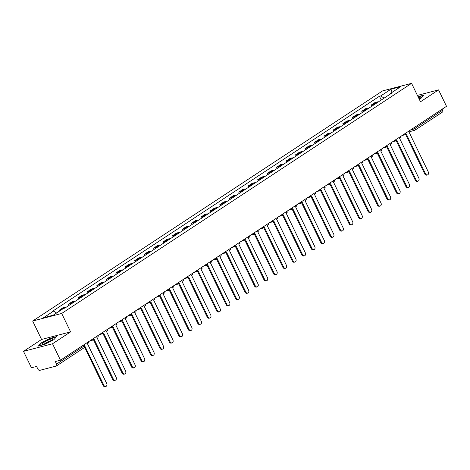 <?xml version="1.0" encoding="UTF-8"?>
<svg xmlns="http://www.w3.org/2000/svg" width="470" height="470" viewBox="0 0 470 470"><rect width="100%" height="100%" fill="white"/><g stroke="black" fill="none" stroke-linecap="round" stroke-linejoin="round"><path stroke-width="0.7" d="M23.5 351.343L52.528 343.764L60.477 360.202L446.5 106.32L438.557 89.888L420.486 101.773L411.579 83.349L382.551 90.927L32.665 321.039L41.572 339.457L23.5 351.343L31.443 367.781L36.584 366.436L37.823 368.997A1.857 1.163 -123.3 0 0 39.78 370.348L56.212 366.06A1.857 1.163 -123.3 0 0 56.435 365.96A1.857 1.163 -123.3 0 0 56.576 364.103L84.042 346.038A1.857 0.3 -25.8 0 0 84.559 345.532L103.888 385.3A2.139 1.633 75.4 0 0 105.826 386.452A2.139 1.633 75.4 0 0 106.678 383.467L87.432 343.652L88.736 342.795L88.301 341.902M52.528 343.764L70.6 331.879L61.693 313.461L411.579 83.349M60.477 360.202L55.337 361.542L56.576 364.103M438.557 89.888L417.407 95.404M442.111 109.21L442.599 110.227A1.857 1.163 56.7 0 1 442.458 112.083L414.992 130.149A1.857 1.163 -123.3 0 0 415.128 128.292L442.599 110.227M378.233 102.002A4.277 2.673 -123.3 0 0 376.975 101.955L375.201 102.413L371.2 105.045L372.974 104.587A4.277 2.673 56.7 0 1 374.232 104.634M371.782 106.244L371.2 105.045M368.774 108.223A4.277 2.673 -123.3 0 0 367.517 108.176L365.742 108.635L361.741 111.267L363.516 110.808A4.277 2.673 56.7 0 1 364.767 110.855M362.323 112.465L361.741 111.267M359.315 114.445A4.277 2.673 -123.3 0 0 358.058 114.398L356.284 114.856L352.283 117.488L354.051 117.03A4.277 2.673 56.7 0 1 355.308 117.077M352.858 118.687L352.283 117.488M349.85 120.667A4.277 2.673 -123.3 0 0 348.593 120.62L346.825 121.078L342.824 123.71L344.592 123.252A4.277 2.673 56.7 0 1 345.849 123.299M343.4 124.908L342.824 123.71M340.392 126.888A4.277 2.673 -123.3 0 0 339.134 126.841L337.366 127.3L333.365 129.931L335.134 129.473A4.277 2.673 56.7 0 1 336.391 129.52M333.941 131.13L333.365 129.931M330.933 133.11A4.277 2.673 -123.3 0 0 329.676 133.063L327.907 133.521L323.906 136.153L325.675 135.695A4.277 2.673 56.7 0 1 326.932 135.742M324.482 137.352L323.906 136.153M321.474 139.332A4.277 2.673 -123.3 0 0 320.217 139.279L318.448 139.743L314.442 142.375L316.216 141.911A4.277 2.673 56.7 0 1 317.473 141.964M315.023 143.573L314.442 142.375M312.015 145.553A4.277 2.673 -123.3 0 0 310.758 145.5L308.984 145.964L304.983 148.596L306.757 148.132A4.277 2.673 56.7 0 1 308.014 148.185M305.565 149.795L304.983 148.596M302.557 151.775A4.277 2.673 -123.3 0 0 301.299 151.722L299.525 152.186L295.524 154.818L297.299 154.354A4.277 2.673 56.7 0 1 298.55 154.407M296.106 156.017L295.524 154.818M293.098 157.996A4.277 2.673 -123.3 0 0 291.841 157.944L290.066 158.408L286.066 161.04L287.834 160.576A4.277 2.673 56.7 0 1 289.091 160.628M286.641 162.238L286.066 161.04M283.633 164.218A4.277 2.673 -123.3 0 0 282.376 164.165L280.608 164.629L276.607 167.261L278.375 166.797A4.277 2.673 56.7 0 1 279.632 166.85M277.183 168.46L276.607 167.261M274.175 170.434A4.277 2.673 -123.3 0 0 272.917 170.387L271.149 170.851L267.148 173.483L268.916 173.019A4.277 2.673 56.7 0 1 270.174 173.066M267.724 174.681L267.148 173.483M264.716 176.655A4.277 2.673 -123.3 0 0 263.459 176.608L261.69 177.072L257.689 179.704L259.458 179.24A4.277 2.673 56.7 0 1 260.715 179.287M258.265 180.903L257.689 179.704M255.257 182.877A4.277 2.673 -123.3 0 0 254 182.83L252.231 183.294L248.225 185.926L249.999 185.462A4.277 2.673 56.7 0 1 251.256 185.509M248.806 187.125L248.225 185.926M245.798 189.099A4.277 2.673 -123.3 0 0 244.541 189.052L242.767 189.516L238.766 192.148L240.54 191.684A4.277 2.673 56.7 0 1 241.797 191.731M239.347 193.346L238.766 192.148M236.339 195.32A4.277 2.673 -123.3 0 0 235.082 195.273L233.308 195.737L229.307 198.369L231.081 197.905A4.277 2.673 56.7 0 1 232.333 197.952M229.889 199.562L229.307 198.369M226.881 201.542A4.277 2.673 -123.3 0 0 225.624 201.495L223.849 201.959L219.848 204.591L221.617 204.127A4.277 2.673 56.7 0 1 222.874 204.174M220.424 205.784L219.848 204.591M217.416 207.763A4.277 2.673 -123.3 0 0 216.159 207.716L214.391 208.181L210.39 210.813L212.158 210.349A4.277 2.673 56.7 0 1 213.415 210.395M210.965 212.005L210.39 210.813M207.957 213.985A4.277 2.673 -123.3 0 0 206.7 213.938L204.932 214.402L200.931 217.034L202.699 216.57A4.277 2.673 56.7 0 1 203.957 216.617M201.507 218.227L200.931 217.034M198.499 220.207A4.277 2.673 -123.3 0 0 197.241 220.16L195.473 220.624L191.472 223.256L193.241 222.792A4.277 2.673 56.7 0 1 194.498 222.839M192.048 224.449L191.472 223.256M189.04 226.428A4.277 2.673 -123.3 0 0 187.783 226.381L186.014 226.84L182.008 229.478L183.782 229.013A4.277 2.673 56.7 0 1 185.039 229.06M182.589 230.67L182.008 229.478M179.581 232.65A4.277 2.673 -123.3 0 0 178.324 232.603L176.55 233.061L172.549 235.693L174.323 235.235A4.277 2.673 56.7 0 1 175.58 235.282M173.13 236.892L172.549 235.693M170.122 238.872A4.277 2.673 -123.3 0 0 168.865 238.825L167.091 239.283L163.09 241.915L164.858 241.457A4.277 2.673 56.7 0 1 166.116 241.504M163.672 243.113L163.09 241.915M160.664 245.093A4.277 2.673 -123.3 0 0 159.406 245.046L157.632 245.505L153.631 248.137L155.4 247.678A4.277 2.673 56.7 0 1 156.657 247.725M154.207 249.335L153.631 248.137M151.199 251.315A4.277 2.673 -123.3 0 0 149.942 251.268L148.173 251.726L144.173 254.358L145.941 253.9A4.277 2.673 56.7 0 1 147.198 253.947M144.748 255.557L144.173 254.358M141.74 257.536A4.277 2.673 -123.3 0 0 140.483 257.49L138.715 257.948L134.714 260.58L136.482 260.122A4.277 2.673 56.7 0 1 137.739 260.168M135.29 261.778L134.714 260.58M132.281 263.758A4.277 2.673 -123.3 0 0 131.024 263.711L129.256 264.169L125.255 266.801L127.023 266.343A4.277 2.673 56.7 0 1 128.281 266.39M125.831 268L125.255 266.801M122.823 269.98A4.277 2.673 -123.3 0 0 121.566 269.933L119.797 270.391L115.79 273.023L117.565 272.565A4.277 2.673 56.7 0 1 118.822 272.612M116.372 274.221L115.79 273.023M113.364 276.201A4.277 2.673 -123.3 0 0 112.107 276.149L110.333 276.613L106.332 279.245L108.106 278.781A4.277 2.673 56.7 0 1 109.363 278.833M106.913 280.443L106.332 279.245M103.905 282.423A4.277 2.673 -123.3 0 0 102.648 282.37L100.874 282.834L96.873 285.466L98.641 285.002A4.277 2.673 56.7 0 1 99.898 285.055M97.454 286.665L96.873 285.466M94.441 288.645A4.277 2.673 -123.3 0 0 93.189 288.592L91.415 289.056L87.414 291.688L89.183 291.224A4.277 2.673 56.7 0 1 90.44 291.277M87.99 292.886L87.414 291.688M84.982 294.866A4.277 2.673 -123.3 0 0 83.725 294.813L81.956 295.278L77.955 297.909L79.724 297.445A4.277 2.673 56.7 0 1 80.981 297.498M78.531 299.108L77.955 297.909M75.523 301.088A4.277 2.673 -123.3 0 0 74.266 301.035L72.498 301.499L68.497 304.131L70.265 303.667A4.277 2.673 56.7 0 1 71.522 303.72M69.072 305.33L68.497 304.131M66.064 307.304A4.277 2.673 -123.3 0 0 64.807 307.257L63.039 307.721L59.032 310.353L60.806 309.889A4.277 2.673 56.7 0 1 61.406 309.83M59.414 311.14L59.032 310.353M384.066 98.165L380.788 95.909L390.975 89.212L400.728 86.662L390.541 93.365L390.429 93.982M380.788 95.909L379.425 96.268L52.34 311.381L53.703 311.022L43.516 317.726L53.269 315.182L63.456 308.479L64.825 308.126L391.904 93.007L390.541 93.365M32.665 321.039L61.693 313.461M419.216 99.147L421.108 98.165L423.728 95.163L418.012 96.656M41.572 339.457L70.6 331.879M44.797 344.375L53.886 339.681L56.5 336.679L50.032 338.365L40.943 343.059L38.328 346.067L44.797 344.375M381.24 100.022L379.425 96.268M53.703 311.022L56.576 313.002M390.975 89.212L392.068 92.361M427.447 174.928L426.695 175.122A2.139 1.633 -104.6 0 1 424.762 173.971L425.514 173.777A2.139 1.633 75.4 0 0 427.447 174.928A2.139 1.633 75.4 0 0 428.305 171.938L409.059 132.129L410.363 131.271L409.928 130.372M404.87 134.62L406.268 133.962L425.514 173.777M404.964 134.82L404.182 134.96A1.857 1.422 75.4 0 0 404.511 134.814M405.628 134.385L424.762 173.971M418.124 96.885L423.435 95.498M418.993 98.694A6.045 0.975 -25.8 0 0 420.057 97.748A6.045 0.975 -25.8 0 0 418.418 97.496M49.021 339.787A6.045 0.975 -25.8 0 0 43.481 342.683A6.045 0.975 -25.8 0 0 42.4 344.31A6.045 0.975 -25.8 0 0 45.966 343.288A6.045 0.975 -25.8 0 0 52.834 339.264A6.045 0.975 -25.8 0 0 49.021 339.787M51.13 340.638A4.136 0.67 -25.8 0 0 49.009 341.314A4.136 0.67 -25.8 0 0 44.532 343.834M38.816 345.938L41.225 343.171L50.032 338.623L56.212 337.014M417.989 181.15L417.237 181.344A2.139 1.633 -104.6 0 1 415.304 180.192L416.056 179.992A2.139 1.633 75.4 0 0 417.989 181.15A2.139 1.633 75.4 0 0 418.846 178.159L399.6 138.35L400.904 137.493L400.469 136.594M395.411 140.841L396.809 140.183L416.056 179.992M395.505 141.041L394.724 141.182A1.857 1.422 75.4 0 0 395.053 141.035M396.163 140.606L415.304 180.192M408.53 187.366L407.778 187.565A2.139 1.633 -104.6 0 1 405.839 186.414L406.597 186.214A2.139 1.633 75.4 0 0 408.53 187.366A2.139 1.633 75.4 0 0 409.388 184.381L390.141 144.572L391.445 143.714L391.011 142.815M385.946 147.063L387.351 146.405L406.597 186.214M386.046 147.263L385.265 147.404A1.857 1.422 75.4 0 0 385.588 147.257M386.704 146.828L405.839 186.414M399.071 193.587L398.319 193.787A2.139 1.633 -104.6 0 1 396.38 192.635L397.138 192.436A2.139 1.633 75.4 0 0 399.071 193.587A2.139 1.633 75.4 0 0 399.929 190.603L380.682 150.794L381.987 149.936L381.552 149.037M376.488 153.279L377.892 152.627L397.138 192.436M376.588 153.484L375.806 153.625A1.857 1.422 75.4 0 0 376.129 153.479M377.245 153.05L396.38 192.635M389.612 199.809L388.855 200.008A2.139 1.633 -104.6 0 1 386.922 198.857L387.68 198.657A2.139 1.633 75.4 0 0 389.612 199.809A2.139 1.633 75.4 0 0 390.464 196.824L371.224 157.015L372.522 156.157L372.093 155.259M367.029 159.5L368.433 158.848L387.68 198.657M367.129 159.706L366.347 159.847A1.857 1.422 75.4 0 0 366.671 159.7M367.787 159.271L386.922 198.857M380.154 206.03L379.396 206.23A2.139 1.633 -104.6 0 1 377.463 205.079L378.215 204.879A2.139 1.633 75.4 0 0 380.154 206.03A2.139 1.633 75.4 0 0 381.005 203.046L361.759 163.237L363.063 162.379L362.634 161.48M357.57 165.722L358.974 165.07L378.215 204.879M357.67 165.928L356.889 166.069A1.857 1.422 75.4 0 0 357.212 165.922M358.328 165.493L377.463 205.079M370.695 212.252L369.937 212.452A2.139 1.633 -104.6 0 1 368.004 211.3L368.756 211.101A2.139 1.633 75.4 0 0 370.695 212.252A2.139 1.633 75.4 0 0 371.547 209.268L352.3 169.459L353.605 168.601L353.17 167.702M348.111 171.944L349.51 171.292L368.756 211.101M348.211 172.149L347.424 172.29A1.857 1.422 75.4 0 0 347.753 172.143M348.869 171.714L368.004 211.3M361.23 218.474L360.478 218.673A2.139 1.633 -104.6 0 1 358.545 217.522L359.297 217.322A2.139 1.633 75.4 0 0 361.23 218.474A2.139 1.633 75.4 0 0 362.088 215.489L342.841 175.68L344.146 174.822L343.711 173.924M338.653 178.165L340.051 177.513L359.297 217.322M338.747 178.371L337.965 178.512A1.857 1.422 75.4 0 0 338.294 178.365M339.411 177.936L358.545 217.522M351.772 224.695L351.02 224.895A2.139 1.633 -104.6 0 1 349.087 223.743L349.839 223.544A2.139 1.633 75.4 0 0 351.772 224.695A2.139 1.633 75.4 0 0 352.629 221.711L333.383 181.896L334.687 181.044L334.252 180.145M329.194 184.387L330.592 183.735L349.839 223.544M329.288 184.593L328.507 184.733A1.857 1.422 75.4 0 0 328.836 184.587M329.946 184.158L349.087 223.743M342.313 230.917L341.561 231.117A2.139 1.633 -104.6 0 1 339.622 229.965L340.38 229.765A2.139 1.633 75.4 0 0 342.313 230.917A2.139 1.633 75.4 0 0 343.171 227.932L323.924 188.118L325.228 187.26L324.794 186.367M319.729 190.608L321.133 189.956L340.38 229.765M319.829 190.814L319.048 190.955A1.857 1.422 75.4 0 0 319.371 190.808M320.487 190.379L339.622 229.965M332.854 237.138L332.102 237.338A2.139 1.633 -104.6 0 1 330.163 236.187L330.921 235.987A2.139 1.633 75.4 0 0 332.854 237.138A2.139 1.633 75.4 0 0 333.712 234.154L314.465 194.339L315.77 193.481L315.335 192.588M310.271 196.83L311.675 196.178L330.921 235.987M310.37 197.036L309.589 197.177A1.857 1.422 75.4 0 0 309.912 197.03M311.028 196.601L330.163 236.187M323.395 243.36L322.637 243.56A2.139 1.633 -104.6 0 1 320.704 242.408L321.462 242.209A2.139 1.633 75.4 0 0 323.395 243.36A2.139 1.633 75.4 0 0 324.247 240.376L305.007 200.561L306.305 199.703L305.876 198.81M300.812 203.052L302.216 202.4L321.462 242.209M300.912 203.257L300.13 203.398A1.857 1.422 75.4 0 0 300.453 203.251M301.57 202.823L320.704 242.408M313.937 249.582L313.179 249.782A2.139 1.633 -104.6 0 1 311.246 248.63L311.998 248.43A2.139 1.633 75.4 0 0 313.937 249.582A2.139 1.633 75.4 0 0 314.788 246.597L295.542 206.782L296.846 205.925L296.417 205.032M291.353 209.273L292.757 208.621L311.998 248.43M291.453 209.473L290.671 209.614A1.857 1.422 75.4 0 0 290.995 209.473M292.111 209.044L311.246 248.63M304.478 255.803L303.72 255.997A2.139 1.633 -104.6 0 1 301.787 254.846L302.539 254.652A2.139 1.633 75.4 0 0 304.478 255.803A2.139 1.633 75.4 0 0 305.33 252.819L286.083 213.004L287.387 212.146L286.953 211.253M281.894 215.495L283.293 214.837L302.539 254.652M281.994 215.695L281.207 215.836A1.857 1.422 75.4 0 0 281.536 215.695M282.652 215.266L301.787 254.846M295.013 262.025L294.261 262.219A2.139 1.633 -104.6 0 1 292.328 261.067L293.08 260.874A2.139 1.633 75.4 0 0 295.013 262.025A2.139 1.633 75.4 0 0 295.871 259.041L276.624 219.226L277.929 218.368L277.494 217.475M272.436 221.717L273.834 221.059L293.08 260.874M272.529 221.916L271.748 222.057M273.193 221.488L292.328 261.067M285.554 268.247L284.802 268.441A2.139 1.633 -104.6 0 1 282.87 267.289L283.622 267.095A2.139 1.633 75.4 0 0 285.554 268.247A2.139 1.633 75.4 0 0 286.412 265.262L267.166 225.447L268.47 224.589L268.035 223.697M262.977 227.938L264.375 227.28L283.622 267.095M263.071 228.138L262.289 228.279A1.857 1.422 75.4 0 0 262.618 228.132M263.729 227.709L282.87 267.289M276.096 274.468L275.344 274.662A2.139 1.633 -104.6 0 1 273.405 273.511L274.163 273.317A2.139 1.633 75.4 0 0 276.096 274.468A2.139 1.633 75.4 0 0 276.953 271.484L257.707 231.669L259.011 230.811L258.576 229.918M253.512 234.16L254.916 233.502L274.163 273.317M253.612 234.36L252.831 234.501A1.857 1.422 75.4 0 0 253.154 234.354M254.27 233.931L273.405 273.511M266.637 280.69L265.885 280.884A2.139 1.633 -104.6 0 1 263.946 279.732L264.704 279.538A2.139 1.633 75.4 0 0 266.637 280.69A2.139 1.633 75.4 0 0 267.495 277.705L248.248 237.891L249.552 237.033L249.118 236.14M244.053 240.382L245.458 239.724L264.704 279.538M244.153 240.581L243.372 240.722A1.857 1.422 75.4 0 0 243.695 240.575M244.811 240.152L263.946 279.732M257.178 286.912L256.42 287.105A2.139 1.633 -104.6 0 1 254.487 285.954L255.245 285.76A2.139 1.633 75.4 0 0 257.178 286.912A2.139 1.633 75.4 0 0 258.03 283.921L238.789 244.112L240.088 243.254L239.659 242.361M234.595 246.603L235.999 245.945L255.245 285.76M234.695 246.803L233.913 246.944A1.857 1.422 75.4 0 0 234.236 246.797M235.353 246.368L254.487 285.954M247.719 293.133L246.962 293.327A2.139 1.633 -104.6 0 1 245.029 292.175L245.781 291.982A2.139 1.633 75.4 0 0 247.719 293.133A2.139 1.633 75.4 0 0 248.571 290.143L229.325 250.334L230.629 249.476L230.2 248.577M225.136 252.825L226.54 252.167L245.781 291.982M225.236 253.025L224.454 253.166A1.857 1.422 75.4 0 0 224.778 253.019M225.894 252.59L245.029 292.175M238.261 299.355L237.503 299.549A2.139 1.633 -104.6 0 1 235.57 298.397L236.322 298.203A2.139 1.633 75.4 0 0 238.261 299.355A2.139 1.633 75.4 0 0 239.113 296.364L219.866 256.555L221.17 255.698L220.736 254.799M215.677 259.046L217.075 258.388L236.322 298.203M215.777 259.246L214.99 259.387A1.857 1.422 75.4 0 0 215.319 259.24M216.435 258.811L235.57 298.397M228.796 305.576L228.044 305.77A2.139 1.633 -104.6 0 1 226.111 304.619L226.863 304.425A2.139 1.633 75.4 0 0 228.796 305.576A2.139 1.633 75.4 0 0 229.654 302.586L210.407 262.777L211.712 261.919L211.277 261.02M206.218 265.268L207.617 264.61L226.863 304.425M206.312 265.468L205.531 265.609A1.857 1.422 75.4 0 0 205.86 265.462M206.976 265.033L226.111 304.619M219.337 311.798L218.585 311.992A2.139 1.633 -104.6 0 1 216.652 310.84L217.404 310.647A2.139 1.633 75.4 0 0 219.337 311.798A2.139 1.633 75.4 0 0 220.195 308.808L200.949 268.999L202.253 268.141L201.818 267.242M196.76 271.49L198.158 270.832L217.404 310.647M196.854 271.689L196.072 271.83A1.857 1.422 75.4 0 0 196.401 271.683M197.512 271.255L216.652 310.84M209.879 318.02L209.126 318.214A2.139 1.633 -104.6 0 1 207.188 317.062L207.946 316.862A2.139 1.633 75.4 0 0 209.879 318.02A2.139 1.633 75.4 0 0 210.736 315.029L191.49 275.22L192.794 274.363L192.359 273.464M187.295 277.711L188.699 277.053L207.946 316.862M187.395 277.911L186.613 278.052A1.857 1.422 75.4 0 0 186.937 277.905M188.053 277.476L207.188 317.062M200.42 324.235L199.668 324.435A2.139 1.633 -104.6 0 1 197.729 323.284L198.487 323.084A2.139 1.633 75.4 0 0 200.42 324.235A2.139 1.633 75.4 0 0 201.278 321.251L182.031 281.442L183.335 280.584L182.9 279.685M177.836 283.933L179.24 283.275L198.487 323.084M177.936 284.133L177.155 284.274A1.857 1.422 75.4 0 0 177.478 284.127M178.594 283.698L197.729 323.284M190.961 330.457L190.203 330.657A2.139 1.633 -104.6 0 1 188.27 329.505L189.028 329.305A2.139 1.633 75.4 0 0 190.961 330.457A2.139 1.633 75.4 0 0 191.813 327.473L172.572 287.663L173.871 286.806L173.442 285.907M168.378 290.149L169.782 289.497L189.028 329.305M168.477 290.354L167.696 290.495A1.857 1.422 75.4 0 0 168.019 290.348M169.135 289.92L188.27 329.505M181.502 336.679L180.744 336.878A2.139 1.633 -104.6 0 1 178.812 335.727L179.564 335.527A2.139 1.633 75.4 0 0 181.502 336.679A2.139 1.633 75.4 0 0 182.354 333.694L163.108 293.885L164.412 293.027L163.983 292.129M158.919 296.37L160.323 295.718L179.564 335.527M159.019 296.576L158.237 296.717A1.857 1.422 75.4 0 0 158.56 296.57M159.677 296.141L178.812 335.727M172.043 342.9L171.286 343.1A2.139 1.633 -104.6 0 1 169.353 341.948L170.105 341.749A2.139 1.633 75.4 0 0 172.043 342.9A2.139 1.633 75.4 0 0 172.895 339.916L153.649 300.107L154.953 299.249L154.518 298.35M149.46 302.592L150.858 301.94L170.105 341.749M149.56 302.798L148.773 302.938A1.857 1.422 75.4 0 0 149.102 302.792M150.218 302.363L169.353 341.948M162.579 349.122L161.827 349.322A2.139 1.633 -104.6 0 1 159.894 348.17L160.646 347.97A2.139 1.633 75.4 0 0 162.579 349.122A2.139 1.633 75.4 0 0 163.437 346.137L144.19 306.328L145.494 305.471L145.06 304.572M140.001 308.813L141.4 308.161L160.646 347.97M140.095 309.019L139.314 309.16A1.857 1.422 75.4 0 0 139.643 309.013M140.759 308.584L159.894 348.17M153.12 355.344L152.368 355.543A2.139 1.633 -104.6 0 1 150.435 354.392L151.187 354.192A2.139 1.633 75.4 0 0 153.12 355.344A2.139 1.633 75.4 0 0 153.978 352.359L134.731 312.55L136.036 311.692L135.601 310.793M130.542 315.035L131.941 314.383L151.187 354.192M130.637 315.241L129.855 315.382M131.294 314.806L150.435 354.392M143.661 361.565L142.909 361.765A2.139 1.633 -104.6 0 1 140.971 360.613L141.728 360.414A2.139 1.633 75.4 0 0 143.661 361.565A2.139 1.633 75.4 0 0 144.519 358.581L125.273 318.766L126.577 317.914L126.142 317.015M121.078 321.257L122.482 320.605L141.728 360.414M121.178 321.462L120.396 321.603M121.836 321.028L140.971 360.613M134.203 367.787L133.451 367.987A2.139 1.633 -104.6 0 1 131.512 366.835L132.27 366.635A2.139 1.633 75.4 0 0 134.203 367.787A2.139 1.633 75.4 0 0 135.06 364.802L115.814 324.987L117.118 324.13L116.683 323.237M111.619 327.478L113.023 326.826L132.27 366.635M111.719 327.684L110.938 327.825M112.377 327.249L131.512 366.835M124.744 374.008L123.986 374.208A2.139 1.633 -104.6 0 1 122.053 373.057L122.811 372.857A2.139 1.633 75.4 0 0 124.744 374.008A2.139 1.633 75.4 0 0 125.596 371.024L106.349 331.209L107.654 330.351L107.225 329.458M102.16 333.7L103.565 333.048L122.811 372.857M102.26 333.906L101.479 334.047M102.918 333.471L122.053 373.057M115.285 380.23L114.527 380.43A2.139 1.633 -104.6 0 1 112.594 379.278L113.346 379.079A2.139 1.633 75.4 0 0 115.285 380.23A2.139 1.633 75.4 0 0 116.137 377.245L96.891 337.431L98.195 336.573L97.766 335.68M92.702 339.922L94.106 339.27L113.346 379.079M92.802 340.127L92.02 340.268M93.46 339.693L112.594 379.278M105.826 386.452L105.069 386.651A2.139 1.633 -104.6 0 1 103.136 385.5L103.888 385.3M84.577 347.107L103.136 385.5M410.551 129.967L412.754 129.391A1.857 0.3 -25.8 0 0 415.128 128.292L414.64 127.276M412.437 128.727L412.754 129.391A1.857 1.422 -104.6 0 0 414.44 130.39A1.857 1.857 0 0 0 414.992 130.149A1.857 1.163 -123.3 0 1 414.769 130.243A1.857 1.422 -104.6 0 1 414.44 130.39L409.893 131.577M70.265 303.667L74.266 301.035M79.724 297.445L83.725 294.813M89.183 291.224L93.189 288.592M98.641 285.002L102.648 282.37M108.106 278.781L112.107 276.149M117.565 272.565L121.566 269.933M127.023 266.343L131.024 263.711M136.482 260.122L140.483 257.49M145.941 253.9L149.942 251.268M155.4 247.678L159.406 245.046M164.858 241.457L168.865 238.825M174.323 235.235L178.324 232.603M183.782 229.013L187.783 226.381M193.241 222.792L197.241 220.16M202.699 216.57L206.7 213.938M212.158 210.349L216.159 207.716M221.617 204.127L225.624 201.495M231.081 197.905L235.082 195.273M240.54 191.684L244.541 189.052M249.999 185.462L254 182.83M259.458 179.24L263.459 176.608M268.916 173.019L272.917 170.387M278.375 166.797L282.376 164.165M287.834 160.576L291.841 157.944M297.299 154.354L301.299 151.722M306.757 148.132L310.758 145.5M316.216 141.911L320.217 139.279M325.675 135.695L329.676 133.063M335.134 129.473L339.134 126.841M344.592 123.252L348.593 120.62M354.051 117.03L358.058 114.398M363.516 110.808L367.517 108.176M372.974 104.587L376.975 101.955M60.806 309.889L64.807 307.257M403.219 134.79A1.857 1.422 75.4 0 0 404.182 134.96A1.857 1.857 0 0 0 405.569 133.245M393.754 141.012A1.857 1.422 75.4 0 0 394.724 141.182A1.857 1.857 0 0 0 396.11 139.467M384.296 147.233A1.857 1.422 75.4 0 0 385.259 147.404A1.857 1.857 0 0 0 386.651 145.682M374.837 153.455A1.857 1.422 75.4 0 0 375.8 153.625A1.857 1.857 0 0 0 377.193 151.904M365.378 159.677A1.857 1.422 75.4 0 0 366.341 159.847A1.857 1.857 0 0 0 367.728 158.126M355.919 165.898A1.857 1.422 75.4 0 0 356.883 166.069A1.857 1.857 0 0 0 358.269 164.347M346.461 172.12A1.857 1.422 75.4 0 0 347.424 172.29A1.857 1.857 0 0 0 348.811 170.569M337.002 178.341A1.857 1.422 75.4 0 0 337.965 178.512A1.857 1.857 0 0 0 339.352 176.791M327.537 184.563A1.857 1.422 75.4 0 0 328.507 184.733A1.857 1.857 0 0 0 329.893 183.012M318.078 190.779A1.857 1.422 75.4 0 0 319.042 190.955A1.857 1.857 0 0 0 320.434 189.234M308.62 197.001A1.857 1.422 75.4 0 0 309.583 197.177A1.857 1.857 0 0 0 310.97 195.455M299.161 203.222A1.857 1.422 75.4 0 0 300.124 203.398A1.857 1.857 0 0 0 301.511 201.677M289.702 209.444A1.857 1.422 75.4 0 0 290.666 209.62A1.857 1.857 0 0 0 292.052 207.899M280.243 215.665A1.857 1.422 75.4 0 0 281.207 215.842A1.857 1.857 0 0 0 282.593 214.12M270.785 221.887A1.857 1.422 75.4 0 0 271.748 222.063A1.857 1.422 75.4 0 0 272.077 221.916M261.32 228.109A1.857 1.422 75.4 0 0 262.289 228.285A1.857 1.857 0 0 0 263.676 226.564M251.861 234.33A1.857 1.422 75.4 0 0 252.825 234.501A1.857 1.857 0 0 0 254.217 232.785M242.403 240.552A1.857 1.422 75.4 0 0 243.366 240.722A1.857 1.857 0 0 0 244.753 239.007M232.944 246.774A1.857 1.422 75.4 0 0 233.907 246.944A1.857 1.857 0 0 0 235.294 245.228M223.485 252.995A1.857 1.422 75.4 0 0 224.449 253.166A1.857 1.857 0 0 0 225.835 251.45M214.026 259.217A1.857 1.422 75.4 0 0 214.99 259.387A1.857 1.857 0 0 0 216.376 257.672M204.567 265.438A1.857 1.422 75.4 0 0 205.531 265.609A1.857 1.857 0 0 0 206.917 263.893M195.103 271.66A1.857 1.422 75.4 0 0 196.066 271.83A1.857 1.857 0 0 0 197.459 270.115M185.644 277.882A1.857 1.422 75.4 0 0 186.608 278.052A1.857 1.857 0 0 0 188 276.337M176.185 284.103A1.857 1.422 75.4 0 0 177.149 284.274A1.857 1.857 0 0 0 178.535 282.552M166.727 290.325A1.857 1.422 75.4 0 0 167.69 290.495A1.857 1.857 0 0 0 169.077 288.774M157.268 296.546A1.857 1.422 75.4 0 0 158.231 296.717A1.857 1.857 0 0 0 159.618 294.995M147.809 302.768A1.857 1.422 75.4 0 0 148.773 302.938A1.857 1.857 0 0 0 150.159 301.217M138.35 308.99A1.857 1.422 75.4 0 0 139.314 309.16A1.857 1.857 0 0 0 140.7 307.439M128.886 315.211A1.857 1.422 75.4 0 0 129.849 315.382A1.857 1.422 75.4 0 0 130.184 315.235M119.427 321.433A1.857 1.422 75.4 0 0 120.391 321.603A1.857 1.422 75.4 0 0 120.719 321.457M109.968 327.649A1.857 1.422 75.4 0 0 110.932 327.825A1.857 1.422 75.4 0 0 111.261 327.678M100.51 333.87A1.857 1.422 75.4 0 0 101.473 334.047A1.857 1.422 75.4 0 0 101.802 333.9M91.051 340.092A1.857 1.422 75.4 0 0 92.014 340.268A1.857 1.422 75.4 0 0 92.343 340.121M83.554 345.021L84.042 346.038A1.857 1.163 -123.3 0 1 83.907 347.894A1.857 1.857 0 0 0 84.559 345.532L84.13 344.645M83.683 347.994A1.857 1.163 -123.3 0 0 83.907 347.894L56.435 365.96M402.15 135.489L404.182 134.96M392.691 141.711L394.724 141.182M383.226 147.933L385.259 147.404M373.768 154.154L375.8 153.625M364.309 160.376L366.341 159.847M354.85 166.597L356.883 166.069M345.391 172.819L347.424 172.29M335.933 179.041L337.965 178.512M326.474 185.262L328.507 184.733M317.009 191.484L319.042 190.955M307.55 197.706L309.583 197.177M298.092 203.927L300.124 203.398M288.633 210.149L290.666 209.62M279.174 216.37L281.207 215.842M269.715 222.592L271.748 222.063A1.857 1.857 0 0 0 273.135 220.342M260.257 228.814L262.289 228.285M250.792 235.035L252.825 234.501M241.333 241.257L243.366 240.722M231.875 247.479L233.907 246.944M222.416 253.7L224.449 253.166M212.957 259.922L214.99 259.387M203.498 266.143L205.531 265.609M194.04 272.359L196.066 271.83M184.575 278.581L186.608 278.052M175.116 284.802L177.149 284.274M165.657 291.024L167.69 290.495M156.199 297.246L158.231 296.717M146.74 303.467L148.773 302.938M137.281 309.689L139.314 309.16M127.822 315.911L129.849 315.382A1.857 1.857 0 0 0 131.242 313.66M118.358 322.132L120.391 321.603A1.857 1.857 0 0 0 121.783 319.882M108.899 328.354L110.932 327.825A1.857 1.857 0 0 0 112.318 326.104M99.44 334.575L101.473 334.047A1.857 1.857 0 0 0 102.86 332.325M89.981 340.797L92.014 340.268A1.857 1.857 0 0 0 93.401 338.547"/></g></svg>
